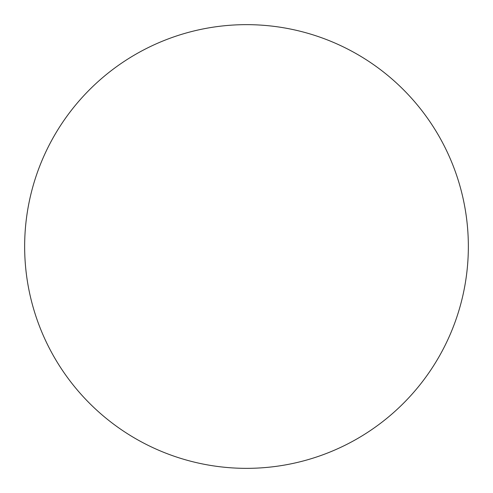<?xml version="1.0" encoding="UTF-8"?>
<svg xmlns="http://www.w3.org/2000/svg" width="493" height="493" viewBox="0 0 493 493"><rect width="100%" height="100%" fill="white"/><g stroke="black" fill="none" stroke-linecap="round" stroke-linejoin="round"><path stroke-width="0.74" d="M24.65 246.5A221.85 221.85 0 0 0 246.5 468.35A221.85 221.85 0 0 0 468.35 246.5A221.85 221.85 0 0 0 246.5 24.65A221.85 221.85 0 0 0 24.65 246.5"/></g></svg>

